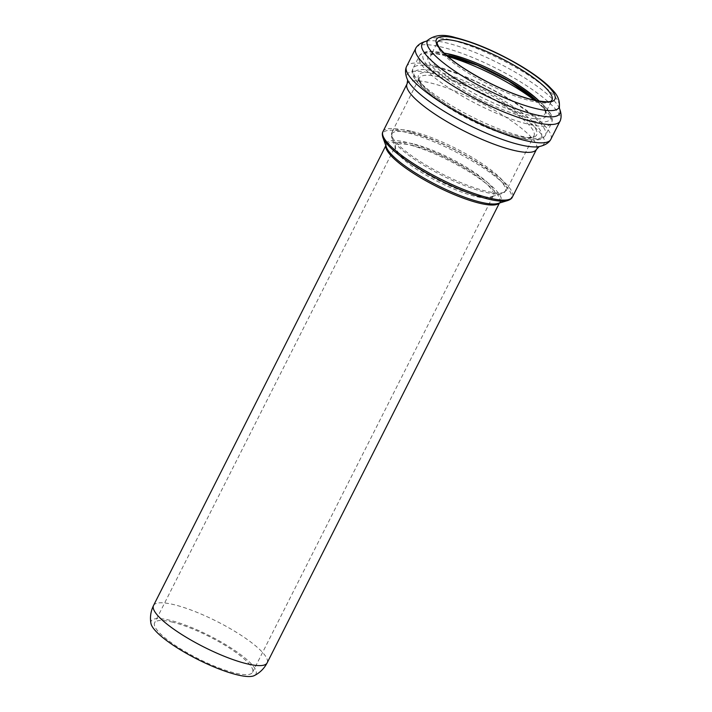 <?xml version="1.0" encoding="UTF-8"?>
<svg xmlns="http://www.w3.org/2000/svg" width="712" height="712" viewBox="0 0 712 712"><rect width="100%" height="100%" fill="white"/><g stroke="black" fill="none" stroke-linecap="round" stroke-linejoin="round"><path stroke-width="0.53" stroke-dasharray="3.56 2.67" d="M171.672 621.959A54.86 12.371 -153.2 0 1 226.781 646.38A54.86 12.371 -153.2 0 1 252.555 672.297A54.86 12.371 -153.2 0 1 198.007 658.6A54.86 12.371 -153.2 0 1 154.62 622.822A54.86 12.371 -153.2 0 1 171.672 621.959M150.935 623.427A58.696 13.234 -153.2 0 1 169.447 620.17A58.696 13.234 -153.2 0 1 232.192 648.721A58.696 13.234 -153.2 0 1 254.255 675.617M412.399 145.408A54.86 12.371 -153.2 0 1 467.499 169.83A54.86 12.371 -153.2 0 1 493.274 195.738A54.86 12.371 -153.2 0 1 438.734 182.05A54.86 12.371 -153.2 0 1 395.338 146.272A54.86 12.371 -153.2 0 1 412.399 145.408M412.702 143.753A55.5 12.513 26.8 0 0 395.489 147.9A55.5 12.513 26.8 0 0 439.349 180.83A55.5 12.513 26.8 0 0 491.876 196.583A55.5 12.513 26.8 0 0 473.418 171.663A55.5 12.513 26.8 0 0 412.702 143.753M411.563 133.01A63.546 14.329 -153.2 0 1 481.072 164.962A63.546 14.329 -153.2 0 1 502.2 193.495A63.546 14.329 -153.2 0 1 442.063 175.455A63.546 14.329 -153.2 0 1 391.849 137.754A63.546 14.329 -153.2 0 1 411.563 133.01M385.824 145.649L386.18 144.936L386.34 147.081A64.276 14.498 -153.2 0 1 406.276 142.284A64.276 14.498 -153.2 0 1 476.595 174.609A64.276 14.498 -153.2 0 1 497.973 203.472L499.788 202.324A63.635 14.356 26.8 0 0 469.884 172.268A63.635 14.356 26.8 0 0 405.965 143.931A63.635 14.356 26.8 0 0 386.18 144.936A63.635 14.356 26.8 0 0 385.886 145.818M499.254 203.08A63.635 14.356 26.8 0 0 499.788 202.324L499.423 203.036M153.534 605.512A63.635 14.356 -153.2 0 1 173.319 604.506A63.635 14.356 -153.2 0 1 237.238 632.834A63.635 14.356 -153.2 0 1 267.133 662.89M382.896 137.487A71.885 16.207 -153.2 0 1 405.19 132.129A71.885 16.207 -153.2 0 1 483.831 168.272A71.885 16.207 -153.2 0 1 507.736 200.544M428.019 40.023A73.763 16.634 -153.2 0 1 450.304 39.774A73.763 16.634 -153.2 0 1 522.43 71.405A73.763 16.634 -153.2 0 1 559.401 106.391M426.452 41.163L426.497 41.145A77.154 17.399 -153.2 0 1 426.684 41.109A77.154 17.399 -153.2 0 1 446.015 42.791A77.154 17.399 -153.2 0 1 514.892 71.983A77.154 17.399 -153.2 0 1 559.321 108.108A77.154 17.399 -153.2 0 1 559.401 108.286L559.409 108.331M416.111 47.624A80.848 18.236 -153.2 0 1 440.915 46.885A80.848 18.236 -153.2 0 1 543.301 97.669A80.848 18.236 -153.2 0 1 560.353 120.479M406.285 67.061A80.848 18.236 -153.2 0 1 431.668 65.21A80.848 18.236 -153.2 0 1 534.044 115.994A80.848 18.236 -153.2 0 1 550.536 139.926M407.682 80.216L407.869 80.581A76.745 17.311 -153.2 0 1 430.965 73.238A76.745 17.311 -153.2 0 1 516.814 113.101A76.745 17.311 -153.2 0 1 538.708 146.672L539.118 146.61M407.068 83.874A72.526 16.358 -153.2 0 1 429.621 82.725A72.526 16.358 -153.2 0 1 502.467 115.015A72.526 16.358 -153.2 0 1 536.545 149.271M382.949 131.622A72.526 16.358 -153.2 0 1 405.502 130.474A72.526 16.358 -153.2 0 1 478.348 162.763A72.526 16.358 -153.2 0 1 512.418 197.019M411.865 131.364A64.187 14.471 -153.2 0 1 476.337 159.942A64.187 14.471 -153.2 0 1 506.499 190.255A64.187 14.471 -153.2 0 1 442.677 174.235A64.187 14.471 -153.2 0 1 391.912 132.37A64.187 14.471 -153.2 0 1 411.865 131.364M439.331 76.994A64.187 14.471 -153.2 0 1 503.802 105.572A64.187 14.471 -153.2 0 1 533.956 135.885A64.187 14.471 -153.2 0 1 470.142 119.865A64.187 14.471 -153.2 0 1 419.377 78.009A64.187 14.471 -153.2 0 1 439.331 76.994M439.126 74.164A66.189 14.925 -153.2 0 1 536.118 129.744A66.189 14.925 -153.2 0 1 457.638 111.232A66.189 14.925 -153.2 0 1 439.126 74.164M436.42 71.458A71.164 16.047 -153.2 0 1 540.711 131.222A71.164 16.047 -153.2 0 1 456.321 111.321A71.164 16.047 -153.2 0 1 436.42 71.458M436.118 67.204A74.173 16.723 -153.2 0 1 510.611 100.232A74.173 16.723 -153.2 0 1 545.463 135.262A74.173 16.723 -153.2 0 1 471.718 116.75A74.173 16.723 -153.2 0 1 413.058 68.379A74.173 16.723 -153.2 0 1 436.118 67.204M534.436 100.259A74.173 16.723 -153.2 0 1 551.604 123.096A74.173 16.723 -153.2 0 1 477.859 104.584A74.173 16.723 -153.2 0 1 419.199 56.212A74.173 16.723 -153.2 0 1 442.259 55.047A74.173 16.723 -153.2 0 1 447.768 56.479M445.374 53.551A71.28 16.073 -153.2 0 1 549.833 113.413A71.28 16.073 -153.2 0 1 465.31 93.477A71.28 16.073 -153.2 0 1 445.374 53.551M536.919 100.793A66.109 14.908 -153.2 0 1 521.576 116.092A66.109 14.908 -153.2 0 1 440.256 74.279A66.109 14.908 -153.2 0 1 448.658 55.411M539.304 101.22A64.187 14.471 -153.2 0 1 545.365 113.306A64.187 14.471 -153.2 0 1 481.543 97.286A64.187 14.471 -153.2 0 1 430.778 55.429A64.187 14.471 -153.2 0 1 444.101 53.133M536.803 100.766L543.247 107.672L545.33 111.49L545.365 113.306L551.978 100.214A64.187 14.471 -153.2 0 1 488.165 84.194A64.187 14.471 -153.2 0 1 437.399 42.328L430.778 55.429L432.273 54.379L435.913 53.801L445.952 54.877M252.555 672.297L493.274 195.738L491.876 196.583L502.2 193.495L506.499 190.255L533.956 135.885C534.721 136.446 532.834 136.989 528.295 137.532C519.262 137.46 505.769 133.687 487.827 126.22C471.575 119.251 456.695 111.259 443.184 102.252C432.442 94.945 425.18 88.706 421.406 83.526C419.439 80.429 418.763 78.587 419.377 78.009L391.912 132.37L391.849 137.754L395.489 147.9L395.338 146.272L154.62 622.822M545.463 135.262C543.567 138.253 540.631 139.837 536.652 139.997L527.334 139.57C517.971 138.164 506.508 134.71 492.944 129.228C474.717 121.734 457.745 112.861 442.027 102.59C432.656 96.387 425.322 90.593 420.036 85.209C413.031 78 410.699 72.384 413.058 68.379L419.199 56.212C422.065 50.944 430.644 50 444.929 53.382C464.829 58.411 486.634 67.702 510.326 81.266C525.189 89.97 536.492 98.167 544.244 105.874C548.534 110.547 554.078 115.905 551.604 123.096L545.463 135.262"/><path stroke-width="1.07" d="M254.255 675.617A58.696 13.234 -153.2 0 1 197.616 659.374A58.696 13.234 -153.2 0 1 150.935 623.427C149.849 617.277 150.713 611.305 153.534 605.512A63.635 14.356 -153.2 0 0 203.863 647.012A63.635 14.356 -153.2 0 0 267.133 662.89C264.143 668.595 259.844 672.84 254.255 675.617M497.973 203.472A64.276 14.498 -153.2 0 1 437.132 185.218A64.276 14.498 -153.2 0 1 386.34 147.081L382.896 137.487A71.885 16.207 -153.2 0 0 439.696 180.136A71.885 16.207 -153.2 0 0 507.736 200.544L497.973 203.472M385.886 145.818A63.635 14.356 26.8 0 0 436.518 186.437A63.635 14.356 26.8 0 0 499.254 203.08M457.042 38.395A66.376 14.97 -153.2 0 1 554.31 94.135A66.376 14.97 -153.2 0 1 475.598 75.57A66.376 14.97 -153.2 0 1 457.042 38.395M428.019 40.023C434.818 34.835 443.95 34.025 455.431 37.594C475.483 42.693 497.092 52.029 520.267 65.584C532.434 72.855 542.072 79.842 549.183 86.561C553.482 91.269 559.952 95.986 559.401 106.391A73.763 16.634 -153.2 0 1 485.709 89.044A73.763 16.634 -153.2 0 1 428.019 40.023L426.452 41.163M559.401 108.286A77.154 17.399 -153.2 0 1 483.048 94.322A77.154 17.399 -153.2 0 1 426.497 41.145M559.321 108.108C561.27 112.745 561.617 116.875 560.353 120.479A80.848 18.236 -153.2 0 1 479.728 100.89A80.848 18.236 -153.2 0 1 416.111 47.624L406.285 67.061C404.888 70.782 405.413 75.294 407.869 80.581A76.745 17.311 -153.2 0 0 467.802 124.493A76.745 17.311 -153.2 0 0 538.708 146.672C544.431 145.515 548.374 143.263 550.536 139.926A80.848 18.236 -153.2 0 1 470.472 119.207A80.848 18.236 -153.2 0 1 406.285 67.061M539.215 146.565L536.545 149.271A72.526 16.358 -153.2 0 1 464.429 131.168A72.526 16.358 -153.2 0 1 407.068 83.874L382.949 131.622C382.13 132.913 382.113 134.871 382.896 137.487M536.545 149.271L512.418 197.019A72.526 16.358 -153.2 0 1 440.31 178.917A72.526 16.358 -153.2 0 1 382.949 131.622M447.768 56.479A74.173 16.723 -153.2 0 1 534.436 100.259M448.658 55.411A66.109 14.908 -153.2 0 1 536.919 100.793M444.101 53.133A64.187 14.471 -153.2 0 1 450.732 54.415A64.187 14.471 -153.2 0 1 539.304 101.22M457.353 41.323A64.187 14.471 -153.2 0 1 521.825 69.901A64.187 14.471 -153.2 0 1 551.978 100.214C550.501 100.045 554.942 103.747 534.819 100.347C521.273 97.179 505.547 91.074 487.658 82.031C463.361 69.26 447.278 57.868 439.42 47.846C437.453 44.74 436.776 42.898 437.399 42.328A64.187 14.471 -153.2 0 1 457.353 41.323M385.824 145.649L153.534 605.512M499.423 203.036L267.133 662.89M559.401 106.391L559.409 108.331M426.684 41.109C421.789 42.293 418.264 44.464 416.111 47.624M560.353 120.479L550.536 139.926M407.656 80.118L407.068 83.874M512.418 197.019C511.866 198.452 510.299 199.627 507.736 200.544M536.803 100.766L508.76 81.07L477.432 65.317L445.952 54.877"/></g></svg>
